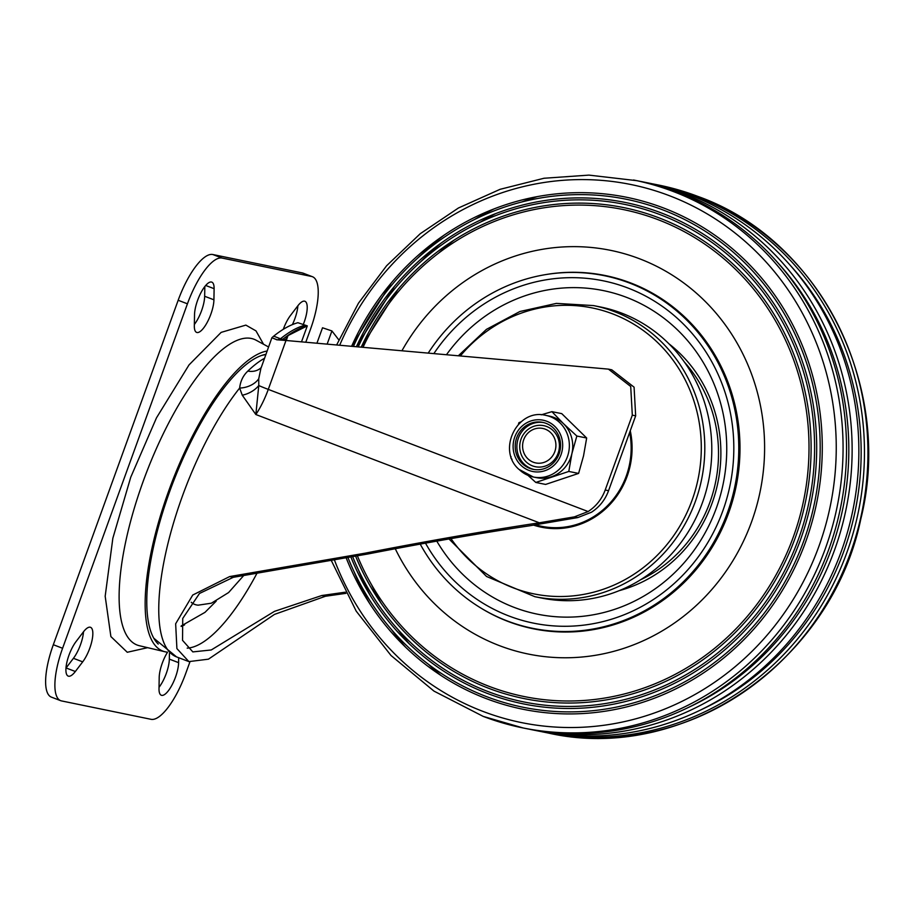 <?xml version="1.0" encoding="UTF-8"?>
<svg xmlns="http://www.w3.org/2000/svg" width="913" height="913" viewBox="0 0 913 913"><rect width="100%" height="100%" fill="white"/><g stroke="black" fill="none" stroke-linecap="round" stroke-linejoin="round"><path stroke-width="1.37" d="M483.342 716.443A279.492 264.108 -78.6 0 0 523.172 727.981L526.63 728.677A279.492 264.108 -78.6 0 0 835.589 528.171A279.492 264.108 -78.6 0 0 676.818 192.232A279.492 264.108 -78.6 0 0 637 180.694L588.931 175.113L544.022 178.252L500.107 189.311L458.452 207.981L420.254 233.705L386.61 265.751L358.467 303.184L336.635 344.943M346.027 557.489A261.186 246.807 -78.6 0 0 486.115 698.559A261.186 246.807 -78.6 0 0 805.802 541.477A261.186 246.807 -78.6 0 0 663.683 208.027A261.186 246.807 -78.6 0 0 351.619 346.267L391.278 282.927M347.807 557.192A259.178 244.912 -78.6 0 0 486.595 696.642A259.178 244.912 -78.6 0 0 803.828 540.758A259.178 244.912 -78.6 0 0 662.804 209.876A259.178 244.912 -78.6 0 0 353.411 346.426M350.775 556.713A255.834 241.751 -78.6 0 0 487.405 693.435A255.834 241.751 -78.6 0 0 800.553 539.572A255.834 241.751 -78.6 0 0 661.343 212.946A255.834 241.751 -78.6 0 0 356.412 346.689L394.507 286.305M352.555 556.428A253.837 239.857 -78.6 0 0 487.896 691.518A253.837 239.857 -78.6 0 0 798.578 538.853A253.837 239.857 -78.6 0 0 660.464 214.783A253.837 239.857 -78.6 0 0 358.216 346.849M355.522 555.949A250.493 236.707 -78.6 0 0 488.706 688.311A250.493 236.707 -78.6 0 0 795.303 537.654A250.493 236.707 -78.6 0 0 659.003 217.853A250.493 236.707 -78.6 0 0 361.228 347.123L397.737 289.695M357.314 555.663A248.484 234.812 -78.6 0 0 489.185 686.382A248.484 234.812 -78.6 0 0 793.329 536.947A248.484 234.812 -78.6 0 0 658.125 219.702A248.484 234.812 -78.6 0 0 363.032 347.282M395.261 548.736A205.996 194.663 -78.6 0 0 499.457 645.651A205.996 194.663 -78.6 0 0 751.604 521.757A205.996 194.663 -78.6 0 0 639.511 258.756A205.996 194.663 -78.6 0 0 401.971 350.706M479.416 607.145A180.249 170.332 -78.6 0 0 507.993 621.422A180.249 170.332 -78.6 0 0 728.62 513.015A180.249 170.332 -78.6 0 0 630.541 282.893A180.249 170.332 -78.6 0 0 546.419 274.471M541.763 731.712A279.492 264.108 -78.6 0 0 544.559 732.283A279.492 264.108 -78.6 0 0 853.518 531.788A279.492 264.108 -78.6 0 0 694.759 195.839A279.492 264.108 -78.6 0 0 654.929 184.312A279.492 264.108 -78.6 0 0 652.122 183.764M494.047 208.894A276 260.798 -78.6 0 0 474.315 219.611M441.23 243.006A276 260.798 -78.6 0 0 421.007 261.495M358.752 570.568A276 260.798 -78.6 0 0 370.244 595.436M391.688 629.822A276 260.798 -78.6 0 0 405.737 647.34M444.22 235.063A276 260.798 -78.6 0 0 417.321 258.447M354.176 571.937A276 260.798 -78.6 0 0 369.925 603.915M529.437 729.225A279.492 264.108 -78.6 0 0 532.233 729.807L538.955 731.153A279.492 264.108 -78.6 0 0 847.915 530.658A279.492 264.108 -78.6 0 0 689.155 194.709A279.492 264.108 -78.6 0 0 649.326 183.182L642.604 181.824A279.492 264.108 -78.6 0 0 639.796 181.276M532.233 729.807A279.492 264.108 -78.6 0 0 841.193 529.3A279.492 264.108 -78.6 0 0 682.422 193.362A279.492 264.108 -78.6 0 0 642.604 181.824M688.448 707.438A276 260.798 -78.6 0 0 777.979 262.921M700.773 709.926A276 260.798 -78.6 0 0 790.316 265.409M420.22 544.114A179.918 170.012 -78.6 0 0 532.838 628.361A179.918 170.012 -78.6 0 0 733.002 401.811A179.918 170.012 -78.6 0 0 603.892 275.6A179.918 170.012 -78.6 0 0 428.254 353.034M700.397 507.993A148.477 140.305 -78.6 0 0 600.48 306.985L593.496 305.581A148.477 140.305 101.4 0 1 693.401 506.589A148.477 140.305 101.4 0 1 534.858 596.691L541.854 598.095A148.477 140.305 -78.6 0 0 700.397 507.993M261.061 367.677L258.733 378.792L258.778 385.548L255.845 414.525L242.276 395.203L239.64 388.071C240.404 381.2 243.132 375.54 247.845 371.089A160.072 51.733 -69.1 0 1 264.439 358.341M181.128 626.421A135.969 43.95 110.9 0 0 184.597 624.857M362.86 590.848L362.039 590.973M345.936 593.336L325.439 596.257L274.459 614.415L208.438 659.175L188.877 661.605L176.905 648.595L175.65 623.784L192.734 595.036L229.654 576.571L365.063 553.187C426.77 541.158 484.86 531.035 539.332 522.795L255.845 414.525A43.676 14.117 110.9 0 0 268.251 389.452A43.676 14.117 110.9 0 0 268.274 389.394L588.109 511.542L574.391 516.872L539.332 522.795M229.654 576.571L233.283 577.313L199.491 593.461L182.737 618.455L182.532 640.333L192.837 651.905L211.257 649.965L274.459 611.356L321.81 595.516L325.439 596.257M233.283 577.313L368.43 553.883C425.618 542.756 479.439 533.375 529.882 525.751L577.815 517.568L591.476 512.227C599.453 507.035 605.148 499.868 608.56 490.692L635.665 415.837L632.31 415.153L605.205 490.007C601.781 499.183 596.086 506.361 588.109 511.542M362.29 589.707L361.388 589.844M345.331 592.183L321.81 595.516M368.43 553.883L365.063 553.187M261.004 367.802A20.965 16.32 46 0 1 247.845 371.089M258.733 378.792A20.965 15.373 -7.9 0 1 239.64 388.071A160.711 51.938 110.9 0 0 182.383 496.17A160.711 51.938 110.9 0 0 176.529 656.892L153.783 638.21M276.525 339.75L285.986 340.481L268.274 389.394A20.965 1.073 19.9 0 1 258.778 385.548A20.965 14.163 -23.3 0 1 242.276 395.203M338.826 339.887L331.921 330.94L322.517 327.778L316.925 343.208M301.507 341.85L307.293 325.873L297.889 322.711C290.243 324.834 282.174 329.319 273.672 336.167L271.903 337.707L261.209 367.619M331.921 330.94L327.139 344.11M276.959 339.784L271.903 337.776L277.175 339.796M285.986 340.481L608.435 369.126L630.712 386.473L632.31 415.153M304.634 325.29C297.204 327.311 289.181 331.796 280.565 338.723L277.358 339.864M307.293 325.873L288.029 335.573L286.283 340.423M608.435 369.126L611.801 369.822L634.079 387.169L635.665 415.837M286.397 340.515L285.94 338.027L288.029 335.573M280.565 338.723A10.477 8.696 -128.9 0 0 282.79 339.294L282.642 339.419A10.477 8.354 58.2 0 1 280.496 338.769L273.672 336.167M307.11 325.861C299.567 327.915 291.464 332.4 282.79 339.294L285.803 339.568M282.642 339.419L281.615 340.115M147.655 647.671L127.272 652.27L110.884 636.566L105.178 596.246L112.847 538.236L130.753 477.214L156.5 417.812L189.025 364.915L221.151 332.378L245.859 325.108L255.982 330.883L263.537 344.247M194.526 314.734A20.965 6.779 -69.1 0 1 200.814 292.947A20.965 6.779 -69.1 0 1 211.451 282.026A20.965 6.779 -69.1 0 1 211.793 282.128A20.965 6.779 -69.1 0 1 214.11 288.691L213.927 299.806A20.965 6.779 -69.1 0 1 207.388 322.049A20.965 6.779 -69.1 0 1 196.649 332.412A20.965 6.779 -69.1 0 1 194.332 325.85L194.526 314.734M283.292 329.319A20.965 6.779 -69.1 0 1 290.425 315.533L297.775 305.889A20.965 6.779 -69.1 0 1 304.554 301.164A20.965 6.779 -69.1 0 1 304.908 301.267A20.965 6.779 -69.1 0 1 303.173 324.731M83.391 631.922A20.965 6.779 -69.1 0 1 90.17 627.208A20.965 6.779 -69.1 0 1 90.524 627.311A20.965 6.779 -69.1 0 1 91.859 641.177A20.965 6.779 -69.1 0 1 82.695 661.857L75.345 671.5A20.965 6.779 -69.1 0 1 68.224 676.111A20.965 6.779 -69.1 0 1 66.889 662.245A20.965 6.779 -69.1 0 1 76.053 641.577L83.391 631.922M178.686 657.714L178.606 662.655A20.965 6.779 -69.1 0 1 172.066 684.898A20.965 6.779 -69.1 0 1 161.327 695.261A20.965 6.779 -69.1 0 1 159.01 688.699L159.193 677.583A20.965 6.779 -69.1 0 1 167.524 652.224M312.451 276.719L303.184 273.181A52.406 16.936 110.9 0 0 302.317 272.93L212.797 254.522A52.406 16.936 110.9 0 0 178.172 300.274L53.319 644.726A52.406 16.936 110.9 0 0 51.402 697.133L60.669 700.67A52.406 16.936 -69.1 0 1 62.586 648.264L187.439 303.812A52.406 16.936 -69.1 0 1 222.064 258.059L311.584 276.468A52.406 16.936 -69.1 0 1 312.451 276.719A52.406 16.936 -69.1 0 1 310.534 329.125L305.787 342.227M204.82 286.545L204.66 296.269A20.965 6.779 -69.1 0 1 194.355 324.457M297.889 305.741A20.965 6.779 -69.1 0 1 292.388 324.606M83.505 631.773A20.965 6.779 -69.1 0 1 73.428 658.307L66.078 667.962A20.965 6.779 -69.1 0 1 65.964 668.111M169.43 653.434L169.339 659.118A20.965 6.779 -69.1 0 1 159.033 687.306M189.893 661.959L185.681 673.566A52.406 16.936 -69.1 0 1 151.067 719.318L61.536 700.922A52.406 16.936 -69.1 0 1 60.669 700.67M191.194 602.238A105.2 33.998 110.9 0 0 198.247 605.159L211.382 603.196L228.604 592.548L243.908 575.304M167.421 652.156A160.186 51.767 -69.1 0 1 165.002 651.768A160.186 51.767 -69.1 0 1 168.7 490.92A160.186 51.767 -69.1 0 1 267.087 351.014M165.002 651.768L139.404 645.731A163.678 52.897 -69.1 0 1 143.181 481.368A163.678 52.897 -69.1 0 1 256.097 340.207L268.548 346.974M158.246 644.076A156.694 50.637 -69.1 0 1 169.818 491.148A156.694 50.637 -69.1 0 1 265.888 354.324M553.255 430.719A20.965 19.812 101.4 0 1 553.963 460.266A20.965 19.812 101.4 0 1 525.899 461.658A20.965 19.812 101.4 0 1 525.192 432.111A20.965 19.812 101.4 0 1 553.255 430.719M541.238 414.822L551.92 411.66L561.746 413.635L586.671 438.012L576.845 436.037L563.481 423.666A31.441 29.707 -78.6 0 0 549.17 416.054L545.791 415.369C517.466 407.997 496.638 449.949 518.812 469.271L533.375 477.02A31.441 29.707 -78.6 0 0 565.923 460.209A31.441 29.707 -78.6 0 0 560.103 422.981A31.441 29.707 -78.6 0 0 545.791 415.369M522.247 463.53A23.955 22.642 -78.6 0 0 533.158 469.339A23.955 22.642 -78.6 0 0 557.957 456.534A23.955 22.642 -78.6 0 0 553.518 428.163A23.955 22.642 -78.6 0 0 542.619 422.365A23.955 22.642 -78.6 0 0 517.819 435.17A23.955 22.642 -78.6 0 0 522.247 463.53M543.463 422.548A23.955 22.642 -78.6 0 0 519.303 435.923A23.955 22.642 -78.6 0 0 523.948 463.872A23.955 22.642 -78.6 0 0 534.002 469.487M512.067 459.365L510.881 458.075L511.063 456.683M518.413 424.305L518.938 422.673L521.015 421.863M576.845 436.037L571.915 453.556A31.441 29.707 -78.6 0 0 563.481 423.666L551.92 411.66M519.063 469.396A31.441 29.707 -78.6 0 0 533.375 477.02L536.753 477.693A31.441 29.707 -78.6 0 0 551.395 476.769A31.441 29.707 -78.6 0 0 571.915 453.556L568.788 471.439L535.805 482.452L527.988 475.365M586.671 438.012L583.533 455.895L578.602 473.413L568.788 471.439M578.602 473.413L545.62 484.426L535.805 482.452M533.26 462.206A17.598 16.628 101.8 0 1 523.697 439.746A17.598 16.628 101.8 0 1 545.244 429.167A17.598 16.628 101.8 0 1 554.807 451.627A17.598 16.628 101.8 0 1 533.26 462.206M331.042 559.954L356.196 611.128L391.004 655.488L433.972 691.107L483.228 716.408L523.172 727.981A279.492 264.108 -78.6 0 0 832.131 527.474A279.492 264.108 -78.6 0 0 673.36 191.536A279.492 264.108 -78.6 0 0 633.542 179.998M334.226 559.429A274.551 259.429 -78.6 0 0 482.886 711.375A274.551 259.429 -78.6 0 0 818.927 546.259A274.551 259.429 -78.6 0 0 669.537 195.747A274.551 259.429 -78.6 0 0 339.682 345.217M537.472 196.58A274.551 259.429 -78.6 0 0 521.757 201.99M495.713 213.585A274.551 259.429 -78.6 0 0 480.135 222.258M454.115 240.096A274.551 259.429 -78.6 0 0 438.377 253.3M371.602 584.834A274.551 259.429 -78.6 0 0 380.995 603.105M398.079 629.628A274.551 259.429 -78.6 0 0 409.092 643.654M428.608 664.436A274.551 259.429 -78.6 0 0 441.013 675.494M698.217 196.535A279.492 264.108 -78.6 0 0 658.387 185.008L698.331 196.569C820.102 240.051 893.907 386.804 860.833 518.915C831.469 662.313 683.346 763.907 548.017 732.979A279.492 264.108 -78.6 0 0 856.987 532.484A279.492 264.108 -78.6 0 0 698.217 196.535M425.492 543.155A174.68 165.07 -78.6 0 0 632.013 611.368A174.68 165.07 -78.6 0 0 728.209 403.272A174.68 165.07 -78.6 0 0 598.061 279.846A174.68 165.07 -78.6 0 0 433.915 353.525M436.791 541.124A165.105 156.02 -78.6 0 0 631.842 602.42A165.105 156.02 -78.6 0 0 721.441 406.342A165.105 156.02 -78.6 0 0 601.108 290.163A165.105 156.02 -78.6 0 0 446.525 354.643M619.174 590.665A139.244 131.575 -78.6 0 0 716.408 417.309A139.244 131.575 -78.6 0 0 668.898 343.767M640.527 579.801A136.048 128.562 -78.6 0 0 714.149 418.337A136.048 128.562 -78.6 0 0 684.385 362.05M450.976 538.624A145.909 137.874 -78.6 0 0 578.203 595.265A145.909 137.874 -78.6 0 0 690.091 505.414A145.909 137.874 -78.6 0 0 637.605 326.592A145.909 137.874 -78.6 0 0 460.403 355.865M630.267 430.753A79.066 74.706 101.4 0 1 626.01 479.257A79.066 74.706 101.4 0 1 533.706 525.169M535.783 524.849A78.13 73.839 -78.6 0 0 625.165 478.903A78.13 73.839 -78.6 0 0 629.662 432.42M187.176 648.139A150.223 48.549 110.9 0 0 257.204 572.839M577.815 517.568L574.391 516.872M608.56 490.692L605.205 490.007M155.689 450.166A159.124 51.425 110.9 0 0 137.863 496.82M178.172 300.274L187.439 303.812M222.064 258.059L212.797 254.522M311.584 276.468L302.317 272.93M62.586 648.264L53.319 644.726M205.699 285.472L214.11 288.691M213.927 299.806L204.66 296.269M66.078 667.962L75.345 671.5M73.428 658.307L82.695 661.857M169.339 659.118L178.606 662.655M554.967 426.531A26.169 24.731 -78.6 0 0 519.931 428.277A26.169 24.731 -78.6 0 0 520.809 465.162A26.169 24.731 -78.6 0 0 555.846 463.427A26.169 24.731 -78.6 0 0 554.967 426.531M658.387 185.008L654.929 184.312M548.017 732.979L544.559 732.283M605.011 275.829L603.892 275.6M533.957 628.589L532.838 628.361M593.496 305.581L556.405 303.39L519.874 311.516L486.435 329.365L458.429 355.693M449.002 538.967L486.561 576.491L534.858 596.691M188.729 661.548L176.529 656.892M261.791 355.397L265.831 354.484M216.187 601.153L205.003 612.338L181.185 625.953"/></g></svg>
